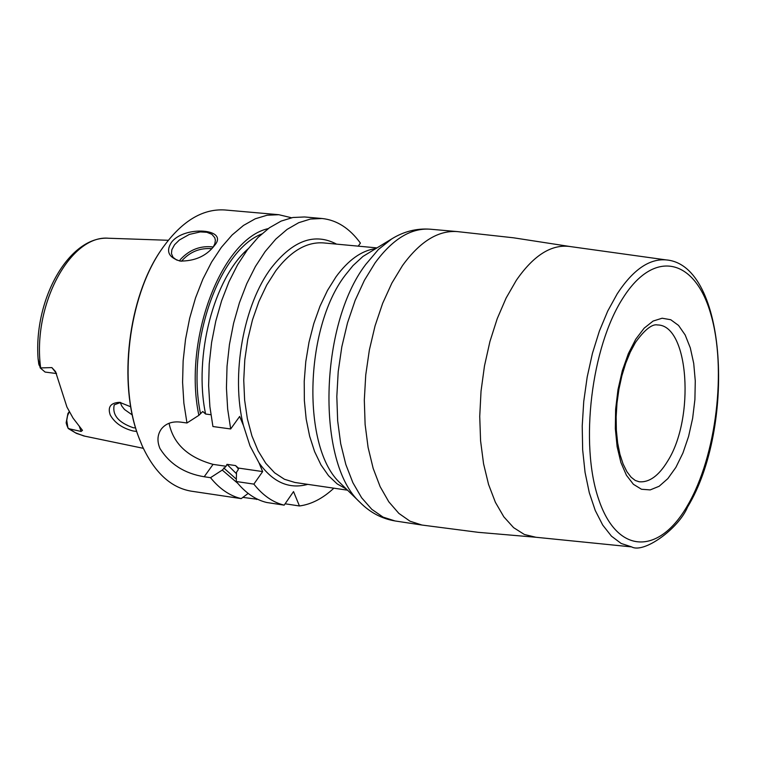 <?xml version="1.0" encoding="UTF-8"?>
<svg xmlns="http://www.w3.org/2000/svg" width="757" height="757" viewBox="0 0 757 757"><rect width="100%" height="100%" fill="white"/><g stroke="black" fill="none" stroke-linecap="round" stroke-linejoin="round"><path stroke-width="1.14" d="M291.502 217.761L278.813 214.704L267.098 215.225L255.241 218.801L243.499 225.425L232.134 234.973L221.404 247.293L211.572 262.121L202.867 279.144L195.505 297.984L189.676 318.214L185.522 339.354L183.137 360.909L182.588 382.361L183.875 403.216L186.97 422.983L198.873 415.328L202.762 411.505L205.592 414.022C193.451 356.339 213.881 278.216 248.201 248.75M278.813 214.704L224.905 209.973C201.939 208.506 180.686 221.858 161.137 250.028C128.425 297.425 118.12 383.383 138.711 437.168L142.259 445.977C154.627 472.652 170.94 487.716 191.199 491.161L241.209 498.617C229.863 495.901 219.634 488.927 210.522 477.686L204.201 476.749C184.5 473.513 169.757 464.107 159.973 448.523C156.879 441.113 157.371 434.556 161.459 428.869C165.944 423.409 172.312 421.157 180.582 422.113L186.97 422.983M213.72 246.489C205.743 256.292 194.54 261.156 180.109 261.07C168.631 257.522 165.736 251.305 171.413 242.41C184.15 225.179 229.939 228.605 214.297 245.694L213.72 246.489M180.431 261.118L176.428 259.888L173.041 257.333L171.442 253.586L171.858 249.706L174.545 244.766L179.362 240.007L189.326 234.424L200.312 231.907L206.831 232.285L211.846 234.282L214.761 237.689L215.357 240.139L214.922 243.546L213.209 247.142M213.304 246.99C200.69 245.438 189.78 249.536 180.582 259.301L179.456 260.919M181.566 261.26L182.144 260.465C190.272 251.684 200.179 247.757 211.846 248.684M358.222 246.148L360.417 243.092C349.564 228.236 336.77 220.05 322.066 218.508L304.503 216.966L292.874 217.496L281.084 221.11L269.397 227.781L258.09 237.405L247.407 249.801L237.613 264.723L228.936 281.85L221.593 300.813L215.773 321.157L211.61 342.429L209.206 364.108L208.629 385.692L209.888 406.66L212.925 426.532L230.677 428.964L239.666 416.445L243.404 425.415L250.009 445.93L258.998 462.82C272.87 482.304 289.136 489.486 307.777 484.357M169.066 423.267C173.258 443.716 187.925 457.417 213.058 464.372L226.059 466.265L222.246 470.078L237.717 483.288M262.651 471.583L253.86 484.111L236.269 481.509L236.525 472.169L238.029 470.05L238.341 468.053L262.651 471.583L258.998 462.82M238.341 468.053L235.55 465.574L226.977 464.334L226.059 466.265M210.881 414.732L205.592 414.022M322.066 218.508L310.484 219.047L298.741 222.681L287.102 229.39L275.832 239.061L265.187 251.513L255.412 266.502L246.754 283.705L239.43 302.743L233.61 323.182L229.437 344.53L227.034 366.303L226.438 387.963L227.658 409.017L230.677 428.964M285.115 503.793L299.441 505.969C311.345 504.389 322.823 498.456 333.865 488.18M299.441 505.969L293.527 491.586L284.178 505.146C272.955 502.449 262.849 495.438 253.86 484.111M236.269 481.509C245.306 492.788 255.459 499.79 266.738 502.497L284.178 505.146M242.874 497.387L257.758 499.336M256.642 499.478L256.699 498.816M268.243 228.614C221.489 238.739 182.891 339.931 198.873 415.328M248.173 493.422L241.209 498.617M222.246 470.078L210.522 477.686M162.944 247.388L160.73 250.614C128.226 297.7 117.997 383.061 138.446 436.496L139.837 440.148M136.724 431.481L132.977 430.951C122.227 428.121 114.648 422.803 110.248 415.006C107.466 407.011 110.598 402.781 119.653 402.327L130.734 406.793M38.796 364.098L38.087 358.733L40.225 367.93L51.873 367.599L55.516 371.555L66.919 407.001L73.069 418.129L82.485 430.355L81.122 431.452L68.395 428.613M120.628 402.45L114.25 404.844C112.036 414.921 118.404 422.567 133.355 427.771L135.617 427.913M120.231 402.45L121.839 406.13L124.536 409.518L132.305 414.978M66.625 424.469L66.143 422.822L67.903 413.559L69.247 411.694M56.529 373.542L45.108 372.065L40.225 367.93M69.275 411.742L67.543 415.801L66.748 420.4L67.941 428.074M213.058 464.372L204.201 476.749M336.572 244.133C314.713 232.56 293.044 240.357 271.574 267.533C243.489 304.21 230.715 375.33 243.404 425.415M376.589 247.861L323.58 242.921C306.803 241.691 290.887 250.955 275.822 270.722L266.748 284.992L258.885 301.541L252.478 319.889L247.738 339.514L244.795 359.821L243.745 380.213L244.625 400.075L247.378 418.829L251.93 435.928L258.128 450.879L265.764 463.284L274.621 472.822L284.414 479.257L294.861 482.464L347.539 490.186M200.406 413.227C186.194 343.725 218.716 250.69 261.676 233.989M236.326 479.153L223.75 467.968M236.477 473.74L226.977 464.334M238.493 468.962L235.55 465.574M143.328 448.324L83.772 435.947L75.322 432.73L68.49 428.263M38.087 358.733C33.611 298.797 69.436 235.512 108.743 238.247C70.335 234.452 32.078 305.402 40.66 367.864M56.472 373.419L51.873 367.599M79.192 426.011L81.122 431.452M346.432 489.107L337.111 483.855L328.547 475.727L320.987 464.912L314.619 451.636L309.641 436.221L306.178 419.056L304.361 400.576L304.219 381.273L305.781 361.666L308.998 342.268L313.786 323.608L320.012 306.169L327.497 290.423L336.042 276.769C348.296 260.086 361.363 250.709 375.254 248.656M341.804 484.594L360.162 502.497C316.369 463.568 319.075 325.226 365.773 264.411L378.377 249.517L391.766 238.881L362.934 256.443L352.98 265.631L345.145 275.33C304.134 328.547 301.835 448.769 340.451 483.269L341.814 484.603M391.766 238.881C403.831 231.453 416.605 228.226 430.09 229.191C410.9 227.866 392.561 239.108 375.065 262.925L364.401 280.308L355.118 300.482L347.51 322.879L341.814 346.838L338.209 371.64L336.818 396.545L337.66 420.797L340.697 443.678L345.835 464.514L352.894 482.711L361.647 497.784L371.81 509.338L383.07 517.116L395.116 520.967C381.783 518.725 370.135 512.565 360.162 502.497L361.685 503.982M395.116 520.967L421.971 525.046L410.029 521.204L398.863 513.397L388.795 501.796L380.137 486.656L373.163 468.365L368.091 447.425L365.111 424.422L364.316 400.027L365.745 374.97L369.359 350.018L375.046 325.907L382.635 303.377L391.88 283.071L402.497 265.575C419.898 241.597 438.114 230.26 457.152 231.576L430.09 229.191M457.152 231.576L513.549 237.802L570.731 246.631C551.995 243.735 533.874 254.939 516.35 280.27L506.13 298.012L497.235 318.631L489.93 341.502L484.48 365.924L481.036 391.151L479.73 416.388L480.581 440.848L483.562 463.767L488.558 484.452L495.39 502.307L503.831 516.832L513.606 527.648L524.402 534.499L535.899 537.262L478.244 532.332L421.971 525.046M535.899 537.262L631.66 546.904L621.194 543.479L611.448 536.155L602.714 525.065L595.248 510.464L589.296 492.731L585.057 472.349L582.663 449.904L582.218 426.04L583.742 401.484L587.195 376.986L592.457 353.282L599.374 331.093L607.729 311.061L617.248 293.773C632.966 269.823 649.241 258.534 666.056 259.897L570.731 246.631M622.935 298.069C591.331 346.914 579.597 444.132 598.655 499.26C617.248 555.136 659.262 555.193 687.716 505.184C716.444 455.922 726.947 368.858 710.776 314.041C695.049 258.582 654.266 248.381 622.935 298.069M635.785 339.155L628.367 353.585L622.32 370.693L617.996 389.581L615.63 409.234L615.337 428.623L617.125 446.696L620.901 462.508L626.436 475.264L633.42 484.31L641.491 489.259L650.206 489.902L659.139 486.278L667.835 478.623L675.887 467.362L682.909 453.074L688.577 436.467L692.636 418.337L694.907 399.535L695.276 380.941L693.724 363.436L690.299 347.86L685.17 334.973L678.546 325.425L670.74 319.728L662.129 318.224L653.121 321.053L644.188 328.141L635.785 339.155M667.627 461.164C658.722 475.822 649.222 482.682 639.116 481.755L635.246 480.449L631.12 477.222L626.928 471.725L623.096 463.984L619.926 454.257L617.646 442.892L616.359 430.298L616.141 416.861L617.002 403.017L618.933 389.202L621.866 375.822L625.698 363.322L630.297 352.071L635.473 342.448C651.162 320.58 657.436 325.425 657.909 324.961C688.936 325.642 695.03 418.309 667.627 461.164M213.673 246.555L214.297 245.694M108.743 238.247L168.272 240.281M85.011 436.221L76.41 433.382L68.357 428.585M38.664 363.71L39.336 365.612M66.465 424.005L67.515 426.948M138.446 436.496L138.711 437.168M160.73 250.614L161.137 250.028M631.66 546.904C643.866 553.764 678.651 528.66 687.564 507.048M687.621 506.953C735.435 428.405 727.647 264.647 666.056 259.897"/></g></svg>
